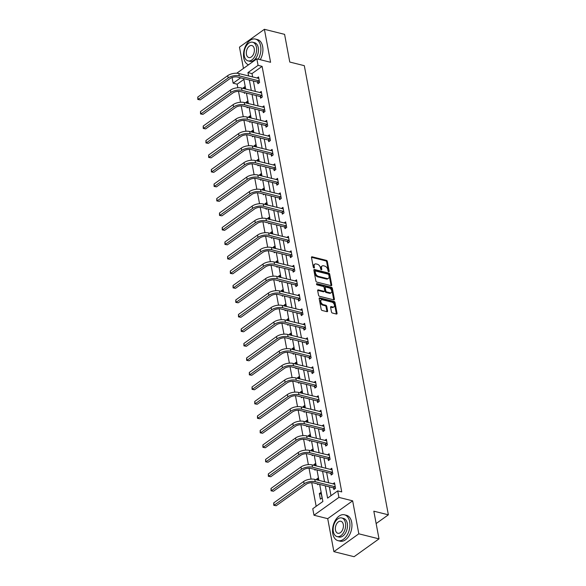 <?xml version="1.0" encoding="UTF-8"?>
<svg xmlns="http://www.w3.org/2000/svg" width="586" height="586" viewBox="0 0 586 586"><rect width="100%" height="100%" fill="white"/><g stroke="black" fill="none" stroke-linecap="round" stroke-linejoin="round"><path stroke-width="0.88" d="M328.717 271.67A0.733 0.461 54.4 0 0 329.149 271.171L327.34 261.481A1.047 0.659 54.4 0 0 326.373 260.367L312.111 256.8A1.047 0.659 54.4 0 0 311.671 256.858A1.047 0.659 54.4 0 0 311.488 257.51L313.298 267.201A0.733 0.461 54.4 0 0 314.411 267.48L314.177 266.227A3.348 2.11 54.4 0 1 314.763 264.14A3.348 2.11 54.4 0 1 316.162 263.942L317.356 264.242A3.348 2.11 54.4 0 1 320.439 267.795L320.674 269.047A0.733 0.461 54.4 0 0 321.78 269.326L321.546 268.073A3.348 2.11 54.4 0 1 322.132 265.985A3.348 2.11 54.4 0 1 323.538 265.788L324.725 266.088A3.348 2.11 54.4 0 1 327.808 269.641L328.043 270.893A0.733 0.461 54.4 0 0 328.717 271.67M331.456 311.928A1.047 0.659 54.4 0 0 332.416 313.041L336.423 314.045A1.047 0.659 54.4 0 0 336.855 313.979A1.047 0.659 54.4 0 0 337.045 313.327L335.031 302.566A1.047 0.659 54.4 0 0 334.064 301.453L319.795 297.886A1.047 0.659 54.4 0 0 319.363 297.944A1.047 0.659 54.4 0 0 319.172 298.596L321.187 309.364A1.047 0.659 54.4 0 0 322.154 310.47L326.988 311.679A1.047 0.659 54.4 0 0 327.428 311.62A1.047 0.659 54.4 0 0 327.611 310.968L326.746 306.361A1.047 0.659 54.4 0 0 325.787 305.255L323.384 304.654A2.798 1.758 54.4 0 1 321.062 302.471A2.798 1.758 54.4 0 1 321.304 299.937A2.798 1.758 54.4 0 1 322.476 299.776L331.866 302.12A2.798 1.758 54.4 0 1 334.196 304.302A2.798 1.758 54.4 0 1 333.954 306.837A2.798 1.758 54.4 0 1 332.782 307.005L331.215 306.61A1.047 0.659 54.4 0 0 330.775 306.668A1.047 0.659 54.4 0 0 330.592 307.32L331.456 311.928M379.01 538.871L354.076 556.7L333.888 551.646L358.822 533.817L379.01 538.871L373.824 511.182L388.364 514.816L304.31 65.676L289.77 62.043L284.591 34.354L264.403 29.3L270.578 62.284L256.851 58.849L258.067 65.354L262.103 66.364L341.741 491.903L337.704 490.892L338.92 497.397L313.986 515.226L312.77 508.729L322.879 501.499L319.685 484.446M358.822 533.817L352.647 500.832L338.92 497.397M331.112 285.675A1.047 0.659 54.4 0 0 331.551 285.616A1.047 0.659 54.4 0 0 331.735 284.964L329.72 274.204A1.047 0.659 54.4 0 0 328.753 273.091L314.492 269.523A1.047 0.659 54.4 0 0 314.052 269.582A1.047 0.659 54.4 0 0 313.869 270.234L315.883 280.994A1.047 0.659 54.4 0 0 316.843 282.108L331.112 285.675M332.372 288.385L334.386 299.146A1.047 0.659 54.4 0 1 334.203 299.798A1.047 0.659 54.4 0 1 333.764 299.856L319.502 296.289A1.047 0.659 54.4 0 1 318.535 295.183L317.671 290.575A1.047 0.659 54.4 0 1 317.861 289.924A1.047 0.659 54.4 0 1 318.293 289.858L324.08 291.308A1.047 0.659 54.4 0 0 324.519 291.249A1.047 0.659 54.4 0 0 324.703 290.597L324.131 287.536A1.047 0.659 54.4 0 0 323.172 286.429L317.143 284.921A0.733 0.461 54.4 0 1 316.909 283.646L331.412 287.272A1.047 0.659 54.4 0 1 332.372 288.385L331.698 288.869L333.712 299.629L334.386 299.146M264.403 29.3L239.469 47.129L243.454 68.43M376.139 523.554L388.364 514.816M262.103 66.364L251.995 73.594L252.632 76.993M253.386 81.022L255.342 91.482M256.097 95.511L258.06 105.978M258.807 110.007L260.77 120.474M261.524 124.503L263.48 134.97M264.235 138.999L266.19 149.459M266.945 153.488L268.908 163.955M269.663 167.984L271.618 178.452M272.373 182.48L274.329 192.948M275.083 196.977L277.046 207.437M277.801 211.465L279.756 221.933M280.511 225.962L282.467 236.429M283.221 240.458L285.184 250.925M285.939 254.954L287.894 265.414M288.649 269.45L290.605 279.91M291.359 283.939L293.322 294.406M294.077 298.435L296.033 308.903M296.787 312.931L298.743 323.399M299.497 327.428L301.46 337.888M302.208 341.916L304.171 352.384M304.925 356.413L306.881 366.88M307.635 370.909L309.598 381.376M310.346 385.405L312.309 395.865M313.063 399.894L315.019 410.361M315.773 414.39L317.729 424.857M318.484 428.886L320.447 439.353M321.201 443.382L323.157 453.842M323.911 457.871L325.867 468.339M326.622 472.367L328.585 482.835M329.339 486.863L330.987 495.697M257.613 82.187L257.899 83.695L259.583 82.494L258.536 76.92L256.932 78.07M260.33 96.683L260.609 98.192L262.294 96.99L261.253 91.416L259.649 92.559M263.041 111.179L263.319 112.688L265.004 111.479L263.964 105.905L262.36 107.055M265.751 125.675L266.037 127.184L267.721 125.975L266.674 120.401L265.07 121.551M268.469 140.164L268.747 141.673L270.432 140.472L269.392 134.897L267.787 136.047M271.179 154.66L271.457 156.169L273.142 154.968L272.102 149.393L270.498 150.536M273.889 169.156L274.175 170.665L275.86 169.457L274.812 163.882L273.208 165.032M276.607 183.652L276.885 185.161L278.57 183.953L277.53 178.378L275.918 179.528M279.317 198.149L279.595 199.65L281.28 198.449L280.24 192.875L278.636 194.025M282.027 212.637L282.313 214.146L283.998 212.945L282.95 207.371L281.346 208.513M284.737 227.134L285.023 228.643L286.708 227.434L285.668 221.86L284.056 223.01M287.455 241.63L287.733 243.139L289.418 241.93L288.378 236.356L286.774 237.506M290.165 256.126L290.451 257.628L292.136 256.426L291.088 250.852L289.484 252.002M292.875 270.615L293.161 272.124L294.846 270.922L293.806 265.348L292.194 266.491M295.593 285.111L295.871 286.62L297.556 285.419L296.516 279.837L294.912 280.987M298.303 299.607L298.589 301.116L300.274 299.907L299.226 294.333L297.622 295.483M301.014 314.103L301.299 315.612L302.984 314.404L301.937 308.829L300.332 309.979M303.731 328.592L304.009 330.101L305.694 328.9L304.654 323.325L303.05 324.476M306.441 343.088L306.727 344.597L308.412 343.396L307.364 337.822L305.76 338.964M309.152 357.585L309.437 359.093L311.122 357.885L310.075 352.311L308.47 353.461M311.869 372.081L312.148 373.59L313.832 372.381L312.792 366.807L311.188 367.957M314.579 386.57L314.858 388.078L316.543 386.877L315.502 381.303L313.898 382.453M317.29 401.066L317.575 402.575L319.26 401.373L318.213 395.799L316.608 396.942M320.007 415.562L320.286 417.071L321.97 415.862L320.93 410.288L319.326 411.438M322.718 430.058L322.996 431.567L324.681 430.358L323.64 424.784L322.036 425.934M325.428 444.554L325.713 446.056L327.398 444.855L326.351 439.28L324.747 440.43M328.145 459.043L328.424 460.552L330.108 459.351L329.068 453.776L327.457 454.919M330.856 473.539L331.134 475.048L332.819 473.84L331.779 468.265L330.174 469.415M333.566 488.035L333.852 489.544L335.536 488.336L334.489 482.761L332.885 483.911M243.886 79.396L237.169 84.194L237.835 87.761M238.509 91.357L240.553 102.257M241.227 105.854L243.263 116.753M243.937 120.35L245.974 131.242M246.647 134.839L248.691 145.738M249.365 149.335L251.401 160.234M252.075 163.831L254.112 174.731M254.785 178.327L256.829 189.219M257.496 192.816L259.539 203.716M260.213 207.312L262.25 218.212M262.924 221.808L264.967 232.708M265.634 236.305L267.677 247.197M268.351 250.793L270.388 261.693M271.062 265.29L273.098 276.189M273.772 279.786L275.816 290.685M276.489 294.282L278.526 305.174M279.2 308.778L281.236 319.67M281.91 323.267L283.954 334.166M284.628 337.763L286.664 348.663M287.338 352.259L289.374 363.152M290.048 366.755L292.092 377.648M292.766 381.244L294.802 392.144M295.476 395.74L297.512 406.64M298.186 410.237L300.23 421.136M300.904 424.733L302.94 435.625M303.614 439.222L305.65 450.121M306.324 453.718L308.368 464.617M309.034 468.214L311.078 479.114M311.752 482.71L316.162 506.297M245.527 89.028L245.065 86.56L243.38 87.761L243.52 88.523M244.274 92.551L244.421 93.335L245.19 92.786M248.237 103.524L247.775 101.048L246.091 102.257L246.23 103.019M246.984 107.048L247.131 107.831L247.907 107.282M250.947 118.013L250.486 115.545L248.801 116.753L248.947 117.515M249.702 121.544L249.848 122.328L250.618 121.771M253.665 132.509L253.196 130.041L251.519 131.242L251.658 132.011M252.412 136.04L252.559 136.816L253.328 136.267M256.375 147.005L255.914 144.537L254.229 145.738L254.368 146.5M255.122 150.529L255.269 151.313L256.045 150.763M259.085 161.502L258.624 159.026L256.939 160.234L257.086 160.996M257.84 165.025L257.986 165.809L258.756 165.259M261.803 175.99L261.334 173.522L259.649 174.731L259.796 175.492M260.55 179.521L260.697 180.305L261.466 179.748M264.513 190.487L264.052 188.018L262.367 189.219L262.506 189.989M263.26 194.017L263.407 194.794L264.183 194.244M267.223 204.983L266.762 202.514L265.077 203.716L265.224 204.485M265.978 208.513L266.125 209.29L266.894 208.741M269.941 219.479L269.472 217.003L267.787 218.212L267.934 218.974M268.688 223.002L268.835 223.786L269.604 223.237M272.651 233.968L272.19 231.499L270.505 232.708L270.644 233.47M271.399 237.498L271.545 238.282L272.314 237.726M275.361 248.464L274.9 245.995L273.215 247.197L273.362 247.966M274.116 251.995L274.255 252.771L275.032 252.222M278.072 262.96L277.61 260.492L275.925 261.693L276.072 262.462M276.826 266.491L276.973 267.267L277.742 266.718M280.789 277.456L280.328 274.981L278.643 276.189L278.782 276.951M279.537 280.98L279.683 281.763L280.452 281.214M283.499 291.953L283.038 289.477L281.353 290.685L281.5 291.447M282.247 295.476L282.393 296.26L283.17 295.703M286.21 306.441L285.748 303.973L284.064 305.174L284.21 305.943M284.964 309.972L285.111 310.756L285.88 310.199M288.927 320.938L288.466 318.469L286.781 319.67L286.92 320.439M287.675 324.468L287.821 325.245L288.59 324.695M291.638 335.434L291.176 332.965L289.491 334.166L289.63 334.928M290.385 338.957L290.531 339.741L291.308 339.191M294.348 349.93L293.886 347.454L292.202 348.663L292.348 349.424M293.103 353.453L293.249 354.237L294.018 353.688M297.065 364.419L296.604 361.95L294.919 363.159L295.058 363.921M295.813 367.949L295.959 368.733L296.728 368.176M299.776 378.915L299.314 376.446L297.629 377.648L297.769 378.417M298.523 382.446L298.67 383.222L299.446 382.673M302.486 393.411L302.024 390.943L300.34 392.144L300.486 392.906M301.241 396.934L301.387 397.718L302.156 397.169M305.203 407.907L304.735 405.431L303.057 406.64L303.196 407.402M303.951 411.431L304.097 412.214L304.867 411.665M307.914 422.396L307.452 419.928L305.767 421.136L305.907 421.898M306.661 425.927L306.808 426.711L307.584 426.154M310.624 436.892L310.162 434.424L308.478 435.625L308.624 436.394M309.379 440.423L309.525 441.199L310.294 440.65M313.342 451.388L312.873 448.92L311.188 450.121L311.334 450.883M312.089 454.919L312.235 455.696L313.005 455.146M316.052 465.885L315.59 463.409L313.906 464.617L314.045 465.379M314.799 469.408L314.946 470.192L315.722 469.642M318.762 480.373L318.301 477.905L316.616 479.114L316.762 479.875M317.517 483.904L317.663 484.688L318.432 484.131M319.326 493.602L320.374 499.177L322.058 497.975L321.011 492.401L319.326 493.602L321.333 494.108M352.647 500.832L327.713 518.661L333.888 551.646M327.713 518.661L313.986 515.226M237.169 84.194L233.133 83.183L232.071 77.513M325.296 485.853L327.596 498.122L337.704 490.892M258.067 65.354L247.959 72.583L248.596 75.982M249.35 80.011L251.306 90.471M252.061 94.5L254.016 104.967M254.771 108.996L256.734 119.463M257.488 123.492L259.444 133.96M260.199 137.988L262.154 148.448M262.909 152.477L264.872 162.945M265.626 166.973L267.582 177.441M268.337 181.47L270.293 191.937M271.047 195.966L273.01 206.426M273.757 210.462L275.72 220.922M276.475 224.951L278.431 235.418M279.185 239.447L281.141 249.914M281.895 253.943L283.858 264.411M284.613 268.439L286.569 278.899M287.323 282.928L289.279 293.396M290.033 297.424L291.996 307.892M292.751 311.92L294.707 322.388M295.461 326.417L297.417 336.877M298.171 340.906L300.135 351.373M300.889 355.402L302.845 365.869M303.599 369.898L305.555 380.365M306.31 384.394L308.273 394.854M309.027 398.883L310.983 409.35M311.737 413.379L313.693 423.846M314.448 427.875L316.411 438.343M317.165 442.371L319.121 452.832M319.875 456.868L321.831 467.328M322.586 471.356L324.549 481.824M236.715 73.25L256.851 58.849M240.626 77.828L233.133 83.183M318.938 480.417L316.975 469.957M316.22 465.929L314.264 455.461M313.51 451.432L311.554 440.965M310.8 436.936L308.837 426.469M308.082 422.44L306.126 411.98M305.372 407.944L303.416 397.484M302.662 393.455L300.699 382.988M299.944 378.959L297.988 368.491M297.234 364.463L295.278 353.995M294.524 349.967L292.56 339.506M291.806 335.478L289.85 325.01M289.096 320.981L287.14 310.514M286.386 306.485L284.422 296.018M283.668 291.989L281.712 281.529M280.958 277.5L279.002 267.033M278.247 263.004L276.284 252.537M275.53 248.508L273.574 238.041M272.82 234.012L270.864 223.552M270.109 219.523L268.146 209.055M267.399 205.027L265.436 194.559M264.682 190.531L262.726 180.063M261.971 176.034L260.016 165.574M259.261 161.546L257.298 151.078M256.543 147.049L254.588 136.582M253.833 132.553L251.877 122.086M251.123 118.057L249.16 107.59M248.405 103.561L246.45 93.101M245.695 89.072L243.739 78.605M251.995 73.594L247.959 72.583M243.38 87.761L245.38 88.259M246.091 102.257L248.09 102.755M248.801 116.753L250.808 117.251M251.519 131.242L253.518 131.747M254.229 145.738L256.228 146.244M256.939 160.234L258.946 160.732M259.649 174.731L261.656 175.229M262.367 189.219L264.367 189.725M265.077 203.716L267.084 204.221M267.787 218.212L269.794 218.71M270.505 232.708L272.505 233.206M273.215 247.197L275.222 247.702M275.925 261.693L277.932 262.198M278.643 276.189L280.643 276.687M281.353 290.685L283.36 291.183M284.064 305.174L286.071 305.68M286.781 319.67L288.781 320.176M289.491 334.166L291.498 334.665M292.202 348.663L294.209 349.161M294.919 363.159L296.919 363.657M297.629 377.648L299.629 378.153M300.34 392.144L302.347 392.649M303.057 406.64L305.057 407.138M305.767 421.136L307.767 421.634M308.478 435.625L310.485 436.13M311.188 450.121L313.195 450.627M313.906 464.617L315.905 465.116M316.616 479.114L318.623 479.612M322.132 265.985L321.458 266.462A3.348 2.11 54.4 0 0 320.872 268.556L321.546 268.073M321.084 269.699L320.872 268.556M314.763 264.14L314.089 264.623A3.348 2.11 54.4 0 0 313.503 266.711L314.177 266.227M313.715 267.853L313.503 266.711M328.46 271.545L326.666 261.964A1.047 0.659 54.4 0 0 325.699 260.851L311.466 257.291M331.075 285.668A1.047 0.659 54.4 0 0 331.061 285.448L329.046 274.688A1.047 0.659 54.4 0 0 328.079 273.574L313.847 270.014M328.797 274.929A0.733 0.461 54.4 0 0 328.123 274.153L315.598 271.018A0.733 0.461 54.4 0 0 315.165 271.516L315.415 272.842A3.348 2.11 54.4 0 0 318.498 276.394L327.054 278.533A3.348 2.11 54.4 0 0 328.453 278.343A3.348 2.11 54.4 0 0 329.046 276.248L328.797 274.929M314.924 271.501A0.733 0.461 54.4 0 0 314.492 271.999L315.165 271.516M328.453 278.343L327.786 278.819A3.348 2.11 54.4 0 1 326.38 279.017L317.824 276.878A3.348 2.11 54.4 0 1 314.741 273.318L314.492 271.999M317.656 290.348L323.406 291.791A1.047 0.659 54.4 0 0 323.846 291.725L324.519 291.249M316.477 284.188L330.738 287.755L331.412 287.272M330.086 292.81A2.798 1.758 54.4 0 0 331.258 292.648A2.798 1.758 54.4 0 0 331.5 290.114A2.798 1.758 54.4 0 0 329.171 287.931L325.86 287.103A1.047 0.659 54.4 0 0 325.428 287.162A1.047 0.659 54.4 0 0 325.245 287.814L325.816 290.868A1.047 0.659 54.4 0 0 326.776 291.982L330.086 292.81L329.413 293.293A2.798 1.758 54.4 0 0 330.585 293.132L331.258 292.648M325.428 287.162L324.754 287.645A1.047 0.659 54.4 0 0 324.571 288.297L325.245 287.814M329.413 293.293L326.102 292.465A1.047 0.659 54.4 0 1 325.142 291.352L324.571 288.297M331.698 288.869A1.047 0.659 54.4 0 0 330.738 287.755M333.954 306.837L333.28 307.32A2.798 1.758 54.4 0 1 332.108 307.482L330.577 307.101M321.304 299.937L320.63 300.42A2.798 1.758 54.4 0 0 320.388 302.955A2.798 1.758 54.4 0 0 322.71 305.13L323.384 304.654M326.951 311.671A1.047 0.659 54.4 0 0 326.937 311.452L326.072 306.844A1.047 0.659 54.4 0 0 325.113 305.731L322.71 305.13M336.386 314.03A1.047 0.659 54.4 0 0 336.371 313.81L334.357 303.05A1.047 0.659 54.4 0 0 333.39 301.937L319.158 298.377M258.822 78.429L238.839 73.536L239.278 75.865L259.298 80.985M258.858 83.007L257.342 82.011L237.594 77.066A5.333 2.461 169.4 0 0 230.188 78.465L200.236 99.884L197.812 99.459L197.782 97.056L227.734 75.638A7.992 3.699 -10.6 0 1 238.839 73.536M197.782 97.056L198.215 99.378L228.166 77.96A7.992 3.699 -10.6 0 1 239.278 75.865M197.812 99.459L200.236 99.884M257.342 82.011L259.027 80.802M258.228 59.193A13.324 8.321 -76 0 0 260.631 45.986A13.324 8.321 -76 0 0 255.445 39.086A13.324 8.321 -76 0 0 246.464 44.368A13.324 8.321 -76 0 0 243.783 58.036A13.324 8.321 -76 0 0 248.523 64.804M260.243 59.699A13.324 8.321 -76 0 0 262.653 46.492A13.324 8.321 -76 0 0 257.459 39.592L255.445 39.086M252.683 42.236L254.536 42.705A9.596 5.992 104 0 1 258.272 47.671A9.596 5.992 104 0 1 256.346 57.509A9.596 5.992 104 0 1 249.878 61.318L248.025 60.856A9.596 5.992 -76 0 0 254.485 57.047A9.596 5.992 -76 0 0 256.419 47.21A9.596 5.992 -76 0 0 252.683 42.236A9.596 5.992 -76 0 0 246.215 46.045A9.596 5.992 -76 0 0 244.289 55.882A9.596 5.992 -76 0 0 248.025 60.856M246.442 54.344A6.182 3.86 -76 0 0 248.852 57.545A6.182 3.86 -76 0 0 253.02 55.091A6.182 3.86 -76 0 0 254.258 48.748A6.182 3.86 -76 0 0 251.855 45.547A6.182 3.86 -76 0 0 247.688 48.001A6.182 3.86 -76 0 0 246.442 54.344M349.659 521.701A13.324 8.321 -76 0 0 344.473 514.801A13.324 8.321 -76 0 0 335.492 520.082A13.324 8.321 -76 0 0 332.811 533.751A13.324 8.321 -76 0 0 338.005 540.651A13.324 8.321 -76 0 0 346.978 535.37A13.324 8.321 -76 0 0 349.659 521.701M338.005 540.651L340.019 541.156A13.324 8.321 -76 0 0 349 535.875A13.324 8.321 -76 0 0 351.681 522.207A13.324 8.321 -76 0 0 346.487 515.306L344.473 514.801M341.711 517.951L343.564 518.42A9.596 5.992 104 0 1 347.3 523.386A9.596 5.992 104 0 1 345.374 533.231A9.596 5.992 104 0 1 338.906 537.032L337.053 536.571A9.596 5.992 -76 0 0 343.513 532.762A9.596 5.992 -76 0 0 345.447 522.924A9.596 5.992 -76 0 0 341.711 517.951A9.596 5.992 -76 0 0 335.243 521.76A9.596 5.992 -76 0 0 333.317 531.597A9.596 5.992 -76 0 0 337.053 536.571M335.47 530.059A6.182 3.86 -76 0 0 337.88 533.26A6.182 3.86 -76 0 0 342.048 530.806A6.182 3.86 -76 0 0 343.286 524.463A6.182 3.86 -76 0 0 340.884 521.262A6.182 3.86 -76 0 0 336.716 523.716A6.182 3.86 -76 0 0 335.47 530.059M261.532 92.918L241.557 88.032L241.989 90.354L262.015 95.481M261.576 97.503L260.052 96.5L240.304 91.562A5.333 2.461 169.4 0 0 232.898 92.962L202.946 114.38L200.529 113.955L200.493 111.552L230.445 90.134A7.992 3.699 -10.6 0 1 241.557 88.032M200.493 111.552L200.925 113.874L230.877 92.456A7.992 3.699 -10.6 0 1 241.989 90.354M200.529 113.955L202.946 114.38M260.052 96.5L261.737 95.298M264.249 107.414L244.267 102.528L244.699 104.85L264.726 109.978M264.286 111.999L262.762 110.996L243.014 106.059A5.333 2.461 169.4 0 0 235.609 107.458L205.657 128.876L203.239 128.451L203.203 126.049L233.155 104.63A7.992 3.699 -10.6 0 1 244.267 102.528M203.203 126.049L203.642 128.371L233.594 106.952A7.992 3.699 -10.6 0 1 244.699 104.85M203.239 128.451L205.657 128.876M262.762 110.996L264.447 109.794M266.96 121.91L246.977 117.024L247.417 119.346L267.436 124.466M266.996 126.495L265.48 125.492L245.732 120.548A5.333 2.461 169.4 0 0 238.326 121.947L208.367 143.372L205.95 142.947L205.92 140.545L235.872 119.119A7.992 3.699 -10.6 0 1 246.977 117.024M205.92 140.545L206.353 142.867L236.305 121.441A7.992 3.699 -10.6 0 1 247.417 119.346M205.95 142.947L208.367 143.372M265.48 125.492L267.165 124.291M269.67 136.406L249.695 131.52L250.127 133.842L270.153 138.963M269.714 140.984L268.19 139.988L248.442 135.044A5.333 2.461 169.4 0 0 241.036 136.443L211.085 157.861L208.66 157.444L208.631 155.034L238.583 133.615A7.992 3.699 -10.6 0 1 249.695 131.52M208.631 155.034L209.063 157.356L239.015 135.937A7.992 3.699 -10.6 0 1 250.127 133.842M208.66 157.444L211.085 157.861M268.19 139.988L269.875 138.779M272.387 150.902L252.405 146.009L252.837 148.331L272.864 153.459M272.424 155.48L270.9 154.484L251.152 149.54A5.333 2.461 169.4 0 0 243.747 150.939L213.795 172.357L211.378 171.932L211.341 169.53L241.293 148.112A7.992 3.699 -10.6 0 1 252.405 146.009M211.341 169.53L211.773 171.852L241.732 150.434A7.992 3.699 -10.6 0 1 252.837 148.331M211.378 171.932L213.795 172.357M270.9 154.484L272.585 153.276M275.098 165.391L255.115 160.505L255.555 162.827L275.574 167.955M275.134 169.977L273.618 168.973L253.87 164.036A5.333 2.461 169.4 0 0 246.457 165.435L216.505 186.853L214.088 186.429L214.051 184.026L244.01 162.608A7.992 3.699 -10.6 0 1 255.115 160.505M214.051 184.026L214.491 186.348L244.443 164.93A7.992 3.699 -10.6 0 1 255.555 162.827M214.088 186.429L216.505 186.853M273.618 168.973L275.303 167.772M277.808 179.887L257.833 175.002L258.265 177.324L278.291 182.444M277.852 184.473L276.328 183.469L256.58 178.525A5.333 2.461 169.4 0 0 249.175 179.924L219.223 201.35L216.798 200.925L216.769 198.522L246.721 177.097A7.992 3.699 -10.6 0 1 257.833 175.002M216.769 198.522L217.201 200.844L247.153 179.419A7.992 3.699 -10.6 0 1 258.265 177.324M216.798 200.925L219.223 201.35M276.328 183.469L278.013 182.268M280.518 194.384L260.543 189.498L260.975 191.82L281.002 196.94M280.562 198.962L279.039 197.965L259.29 193.021A5.333 2.461 169.4 0 0 251.885 194.42L221.933 215.838L219.516 215.421L219.479 213.011L249.431 191.593A7.992 3.699 -10.6 0 1 260.543 189.498M219.479 213.011L219.911 215.333L249.87 193.915A7.992 3.699 -10.6 0 1 260.975 191.82M219.516 215.421L221.933 215.838M279.039 197.965L280.723 196.757M283.236 208.88L263.253 203.987L263.693 206.309L283.712 211.436M283.272 213.458L281.756 212.462L262.008 207.517A5.333 2.461 169.4 0 0 254.595 208.916L224.643 230.335L222.226 229.91L222.189 227.507L252.148 206.089A7.992 3.699 -10.6 0 1 263.253 203.987M222.189 227.507L222.629 229.829L252.581 208.411A7.992 3.699 -10.6 0 1 263.693 206.309M222.226 229.91L224.643 230.335M281.756 212.462L283.441 211.253M285.946 223.369L265.971 218.483L266.403 220.805L286.422 225.932M285.99 227.954L284.466 226.95L264.718 222.013A5.333 2.461 169.4 0 0 257.313 223.413L227.361 244.831L224.936 244.406L224.907 242.003L254.859 220.585A7.992 3.699 -10.6 0 1 265.971 218.483M224.907 242.003L225.339 244.325L255.291 222.907A7.992 3.699 -10.6 0 1 266.403 220.805M224.936 244.406L227.361 244.831M284.466 226.95L286.151 225.749M288.656 237.865L268.681 232.979L269.113 235.301L289.14 240.421M288.7 242.45L287.177 241.447L267.428 236.502A5.333 2.461 169.4 0 0 260.023 237.901L230.071 259.327L227.654 258.902L227.617 256.5L257.569 235.074A7.992 3.699 -10.6 0 1 268.681 232.979M227.617 256.5L228.049 258.822L258.001 237.396A7.992 3.699 -10.6 0 1 269.113 235.301M227.654 258.902L230.071 259.327M287.177 241.447L288.861 240.245M291.374 252.361L271.391 247.475L271.831 249.797L291.85 254.917M291.41 256.939L289.894 255.943L270.146 250.998A5.333 2.461 169.4 0 0 262.733 252.398L232.781 273.816L230.364 273.398L230.327 270.988L260.279 249.57A7.992 3.699 -10.6 0 1 271.391 247.475M230.327 270.988L230.767 273.318L260.719 251.892A7.992 3.699 -10.6 0 1 271.831 249.797M230.364 273.398L232.781 273.816M289.894 255.943L291.572 254.734M294.084 266.857L274.101 261.964L274.541 264.286L294.56 269.413M294.121 271.435L292.604 270.439L272.856 265.495A5.333 2.461 169.4 0 0 265.451 266.894L235.499 288.312L233.074 287.887L233.045 285.485L262.997 264.066A7.992 3.699 -10.6 0 1 274.101 261.964M233.045 285.485L233.477 287.807L263.429 266.388A7.992 3.699 -10.6 0 1 274.541 264.286M233.074 287.887L235.499 288.312M292.604 270.439L294.289 269.23M296.794 281.346L276.819 276.46L277.251 278.782L297.278 283.91M296.838 285.931L295.315 284.928L275.567 279.991A5.333 2.461 169.4 0 0 268.161 281.39L238.209 302.808L235.792 302.383L235.755 299.981L265.707 278.562A7.992 3.699 -10.6 0 1 276.819 276.46M235.755 299.981L236.187 302.303L266.139 280.884A7.992 3.699 -10.6 0 1 277.251 278.782M235.792 302.383L238.209 302.808M295.315 284.928L296.999 283.727M299.512 295.842L279.529 290.956L279.962 293.278L299.988 298.399M299.549 300.428L298.025 299.424L278.277 294.48A5.333 2.461 169.4 0 0 270.871 295.886L240.919 317.304L238.502 316.88L238.465 314.477L268.417 293.051A7.992 3.699 -10.6 0 1 279.529 290.956M238.465 314.477L238.905 316.799L268.857 295.381A7.992 3.699 -10.6 0 1 279.962 293.278M238.502 316.88L240.919 317.304M298.025 299.424L299.71 298.223M302.222 310.338L282.24 305.453L282.679 307.775L302.698 312.895M302.259 314.924L300.743 313.92L280.994 308.976A5.333 2.461 169.4 0 0 273.589 310.375L243.637 331.801L241.212 331.376L241.183 328.966L271.135 307.547A7.992 3.699 -10.6 0 1 282.24 305.453M241.183 328.966L241.615 331.295L271.567 309.869A7.992 3.699 -10.6 0 1 282.679 307.775M241.212 331.376L243.637 331.801M300.743 313.92L302.427 312.712M304.932 324.834L284.957 319.941L285.389 322.271L305.416 327.391M304.976 329.413L303.453 328.416L283.705 323.472A5.333 2.461 169.4 0 0 276.299 324.871L246.347 346.289L243.93 345.865L243.893 343.462L273.845 322.044A7.992 3.699 -10.6 0 1 284.957 319.941M243.893 343.462L244.325 345.784L274.277 324.366A7.992 3.699 -10.6 0 1 285.389 322.271M243.93 345.865L246.347 346.289M303.453 328.416L305.138 327.208M307.65 339.323L287.667 334.438L288.1 336.76L308.126 341.887M307.687 343.909L306.163 342.905L286.415 337.968A5.333 2.461 169.4 0 0 279.009 339.367L249.057 360.786L246.64 360.361L246.603 357.958L276.555 336.54A7.992 3.699 -10.6 0 1 287.667 334.438M246.603 357.958L247.043 360.28L276.995 338.862A7.992 3.699 -10.6 0 1 288.1 336.76M246.64 360.361L249.057 360.786M306.163 342.905L307.848 341.704M310.36 353.819L290.378 348.934L290.817 351.256L310.836 356.376M310.397 358.405L308.881 357.401L289.132 352.464A5.333 2.461 169.4 0 0 281.727 353.863L251.768 375.282L249.35 374.857L249.321 372.454L279.273 351.029A7.992 3.699 -10.6 0 1 290.378 348.934M249.321 372.454L249.753 374.776L279.705 353.358A7.992 3.699 -10.6 0 1 290.817 351.256M249.35 374.857L251.768 375.282M308.881 357.401L310.565 356.2M313.07 368.316L293.095 363.43L293.527 365.752L313.554 370.872M313.114 372.901L311.591 371.898L291.843 366.953A5.333 2.461 169.4 0 0 284.437 368.352L254.485 389.778L252.068 389.353L252.031 386.95L281.983 365.525A7.992 3.699 -10.6 0 1 293.095 363.43M252.031 386.95L252.463 389.272L282.415 367.847A7.992 3.699 -10.6 0 1 293.527 365.752M252.068 389.353L254.485 389.778M311.591 371.898L313.276 370.689M315.788 382.812L295.805 377.919L296.238 380.248L316.264 385.368M315.825 387.39L314.301 386.394L294.553 381.449A5.333 2.461 169.4 0 0 287.147 382.848L257.195 404.267L254.778 403.842L254.742 401.439L284.693 380.021A7.992 3.699 -10.6 0 1 295.805 377.919M254.742 401.439L255.181 403.761L285.133 382.343A7.992 3.699 -10.6 0 1 296.238 380.248M254.778 403.842L257.195 404.267M314.301 386.394L315.986 385.185M318.498 397.301L298.516 392.415L298.955 394.737L318.974 399.864M318.535 401.886L317.019 400.883L297.27 395.946A5.333 2.461 169.4 0 0 289.865 397.345L259.906 418.763L257.488 418.338L257.459 415.935L287.411 394.517A7.992 3.699 -10.6 0 1 298.516 392.415M257.459 415.935L257.891 418.258L287.843 396.839A7.992 3.699 -10.6 0 1 298.955 394.737M257.488 418.338L259.906 418.763M317.019 400.883L318.703 399.681M321.209 411.797L301.233 406.911L301.665 409.233L321.692 414.361M321.253 416.382L319.729 415.379L299.981 410.442A5.333 2.461 169.4 0 0 292.575 411.841L262.623 433.259L260.199 432.834L260.169 430.432L290.121 409.013A7.992 3.699 -10.6 0 1 301.233 406.911M260.169 430.432L260.602 432.754L290.553 411.335A7.992 3.699 -10.6 0 1 301.665 409.233M260.199 432.834L262.623 433.259M319.729 415.379L321.414 414.177M323.926 426.293L303.944 421.407L304.376 423.729L324.402 428.849M323.963 430.878L322.439 429.875L302.691 424.931A5.333 2.461 169.4 0 0 295.285 426.33L265.333 447.755L262.916 447.33L262.88 444.928L292.832 423.502A7.992 3.699 -10.6 0 1 303.944 421.407M262.88 444.928L263.312 447.25L293.271 425.824A7.992 3.699 -10.6 0 1 304.376 423.729M262.916 447.33L265.333 447.755M322.439 429.875L324.124 428.674M326.636 440.789L306.654 435.903L307.093 438.225L327.113 443.346M326.673 445.367L325.157 444.371L305.409 439.427A5.333 2.461 169.4 0 0 297.996 440.826L268.044 462.244L265.626 461.827L265.59 459.417L295.549 437.998A7.992 3.699 -10.6 0 1 306.654 435.903M265.59 459.417L266.029 461.739L295.981 440.32A7.992 3.699 -10.6 0 1 307.093 438.225M265.626 461.827L268.044 462.244M325.157 444.371L326.841 443.163M329.347 455.285L309.371 450.392L309.804 452.714L329.83 457.842M329.391 459.863L327.867 458.867L308.119 453.923A5.333 2.461 169.4 0 0 300.713 455.322L270.761 476.74L268.337 476.315L268.307 473.913L298.259 452.495A7.992 3.699 -10.6 0 1 309.371 450.392M268.307 473.913L268.74 476.235L298.692 454.817A7.992 3.699 -10.6 0 1 309.804 452.714M268.337 476.315L270.761 476.74M327.867 458.867L329.552 457.659M332.057 469.774L312.082 464.888L312.514 467.21L332.54 472.338M332.101 474.36L330.577 473.356L310.829 468.419A5.333 2.461 169.4 0 0 303.423 469.818L273.472 491.236L271.054 490.812L271.018 488.409L300.97 466.991A7.992 3.699 -10.6 0 1 312.082 464.888M271.018 488.409L271.45 490.731L301.409 469.313A7.992 3.699 -10.6 0 1 312.514 467.21M271.054 490.812L273.472 491.236M330.577 473.356L332.262 472.155M334.774 484.27L314.792 479.385L315.231 481.707L335.251 486.827M334.811 488.856L333.295 487.852L313.547 482.908A5.333 2.461 169.4 0 0 306.134 484.307L276.182 505.733L273.765 505.308L273.728 502.905L303.68 481.48A7.992 3.699 -10.6 0 1 314.792 479.385M273.728 502.905L274.167 505.227L304.119 483.802A7.992 3.699 -10.6 0 1 315.231 481.707M273.765 505.308L276.182 505.733M333.295 487.852L334.98 486.651M328.548 271.604L329.149 271.171M313.81 267.912L314.411 267.48M321.179 269.758L321.78 269.326M311.474 257.254L312.111 256.8M325.699 260.851L326.373 260.367M326.666 261.964L327.34 261.481M313.854 269.978L314.492 269.523M328.079 273.574L328.753 273.091M329.046 274.688L329.72 274.204M331.061 285.448L331.735 284.964M314.741 273.318L315.415 272.842M317.824 276.878L318.498 276.394M326.38 279.017L327.054 278.533M317.656 290.319L318.293 289.858M323.406 291.791L324.08 291.308M316.462 283.961L316.909 283.646M325.142 291.352L325.816 290.868M326.102 292.465L326.776 291.982M330.577 307.064L331.215 306.61M332.108 307.482L332.782 307.005M325.113 305.731L325.787 305.255M326.072 306.844L326.746 306.361M326.937 311.452L327.611 310.968M319.158 298.34L319.795 297.886M333.39 301.937L334.064 301.453M334.357 303.05L335.031 302.566M336.371 313.81L337.045 313.327M227.734 75.638L228.166 77.96M230.445 90.134L230.877 92.456M233.155 104.63L233.594 106.952M235.872 119.119L236.305 121.441M238.583 133.615L239.015 135.937M241.293 148.112L241.732 150.434M244.01 162.608L244.443 164.93M246.721 177.097L247.153 179.419M249.431 191.593L249.87 193.915M252.148 206.089L252.581 208.411M254.859 220.585L255.291 222.907M257.569 235.074L258.001 237.396M260.279 249.57L260.719 251.892M262.997 264.066L263.429 266.388M265.707 278.562L266.139 280.884M268.417 293.051L268.857 295.381M271.135 307.547L271.567 309.869M273.845 322.044L274.277 324.366M276.555 336.54L276.995 338.862M279.273 351.029L279.705 353.358M281.983 365.525L282.415 367.847M284.693 380.021L285.133 382.343M287.411 394.517L287.843 396.839M290.121 409.013L290.553 411.335M292.832 423.502L293.271 425.824M295.549 437.998L295.981 440.32M298.259 452.495L298.692 454.817M300.97 466.991L301.409 469.313M303.68 481.48L304.119 483.802M314.623 271.545L315.297 271.062"/></g></svg>

